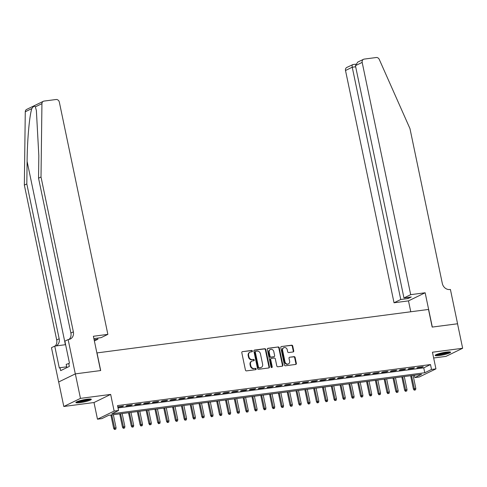 <?xml version="1.0" encoding="UTF-8"?>
<svg xmlns="http://www.w3.org/2000/svg" width="487" height="487" viewBox="0 0 487 487"><rect width="100%" height="100%" fill="white"/><g stroke="black" fill="none" stroke-linecap="round" stroke-linejoin="round"><path stroke-width="0.73" d="M252.412 351.03A0.694 0.603 64 0 0 251.663 350.439L242.471 351.644A0.992 0.864 64 0 0 241.808 352.722L245.424 370.035A0.992 0.864 64 0 0 246.489 370.881L255.681 369.676A0.694 0.603 64 0 0 255.401 368.33L254.214 368.489A3.178 2.758 64 0 1 250.799 365.774L250.501 364.331A3.178 2.758 64 0 1 251.876 361.111A3.178 2.758 64 0 1 252.625 360.885L253.812 360.733A0.694 0.603 64 0 0 253.532 359.388L252.345 359.54A3.178 2.758 64 0 1 248.93 356.825L248.632 355.382A3.178 2.758 64 0 1 250.008 352.162A3.178 2.758 64 0 1 250.756 351.943L251.943 351.784A0.694 0.603 64 0 0 252.412 351.03M251.852 351.797A0.694 0.603 64 0 0 251.213 350.658L242.471 351.644M255.59 369.688A0.694 0.603 64 0 0 254.951 368.549L254.214 368.489M253.721 360.745A0.694 0.603 64 0 0 253.082 359.607L252.345 359.54M446.372 352.113A7.883 1.09 168.2 0 0 435.141 355.437A7.883 1.09 168.2 0 0 439.347 355.534A7.883 1.09 168.2 0 0 450.578 352.211A7.883 1.09 168.2 0 0 446.372 352.113M87.112 399.218A7.883 1.09 168.2 0 0 75.881 402.542A7.883 1.09 168.2 0 0 80.087 402.639A7.883 1.09 168.2 0 0 91.319 399.316A7.883 1.09 168.2 0 0 87.112 399.218M293.083 351.973A0.992 0.864 64 0 0 293.746 350.902L292.73 346.044A0.992 0.864 64 0 0 291.664 345.192L281.456 346.531A0.992 0.864 64 0 0 280.792 347.608L284.408 364.921A0.992 0.864 64 0 0 285.473 365.774L295.688 364.434A0.992 0.864 64 0 0 296.352 363.357L295.122 357.488A0.992 0.864 64 0 0 294.057 356.642L289.686 357.214A0.992 0.864 64 0 0 289.022 358.292L289.631 361.202A2.654 2.307 64 0 1 288.481 363.886A2.654 2.307 64 0 1 284.998 361.804L282.618 350.409A2.654 2.307 64 0 1 283.775 347.718A2.654 2.307 64 0 1 287.251 349.8L287.647 351.699A0.992 0.864 64 0 0 288.712 352.545L293.083 351.973A0.992 0.864 64 0 0 293.296 351.121L292.279 346.263A0.992 0.864 64 0 0 291.214 345.411L281.456 346.531M431.525 369.463L435.938 368.884L419.27 376.999L414.863 377.577L421.62 374.284L108.644 415.326L101.893 418.613L97.479 419.191L114.141 411.077L118.554 410.498L111.797 413.792L424.774 372.75L431.525 369.463L430.502 364.562L117.525 405.598L118.554 410.498M75.302 373.882L100.566 370.57L93.394 336.267L107.858 334.368L59.329 102.1A3.032 2.636 64 0 0 56.072 99.506L44.037 101.083A3.032 2.636 64 0 0 43.325 101.296A3.032 2.636 64 0 0 41.937 103.652L41.011 176.994L73.36 331.848A7.074 6.148 -116 0 1 70.286 339.019A7.074 6.148 -116 0 1 68.624 339.518L68.137 339.579L75.302 373.882L58.641 381.997L75.351 373.876L100.693 370.552L97.01 352.911L428.499 309.446L432.182 327.087L457.53 323.764L462.65 348.266L432.456 352.223L435.938 368.884M75.351 373.876L80.465 398.378L63.803 406.493L94.003 402.53L97.479 419.191M94.003 402.53L110.665 394.415L80.465 398.378M110.665 394.415L114.141 411.077M265.817 349.569A0.992 0.864 64 0 0 264.751 348.722L254.543 350.062A0.992 0.864 64 0 0 253.879 351.139L257.495 368.452A0.992 0.864 64 0 0 258.56 369.298L268.769 367.959A0.992 0.864 64 0 0 269.439 366.888L265.817 349.569L265.366 349.788A0.992 0.864 64 0 0 264.301 348.942L254.104 350.281M267.996 348.296L278.211 346.957A0.992 0.864 64 0 1 279.276 347.803L282.892 365.122A0.992 0.864 64 0 1 282.229 366.2L277.858 366.772A0.992 0.864 64 0 1 276.793 365.92L275.325 358.901A0.992 0.864 64 0 0 274.26 358.048L271.362 358.432A0.992 0.864 64 0 0 270.693 359.503L272.221 366.814A0.694 0.603 64 0 1 271.009 366.979L267.333 349.374A0.992 0.864 64 0 1 267.996 348.296L267.564 348.509M433.661 357.994L445.989 356.374L462.65 348.266M58.69 381.991L63.803 406.493M117.848 407.12L122.395 406.523L123.521 405.975L117.793 406.882M132.336 404.819L127.046 405.513L125.92 406.061L131.21 405.367L132.336 404.819M141.151 403.662L135.861 404.356L134.735 404.904L140.025 404.21L141.151 403.662M149.972 402.506L144.682 403.199L143.555 403.747L148.845 403.053L149.972 402.506M158.786 401.349L153.496 402.043L152.37 402.591L157.66 401.903L158.786 401.349M167.601 400.198L162.311 400.892L161.185 401.44L166.475 400.746L167.601 400.198M176.416 399.042L171.126 399.736L170 400.284L175.29 399.59L176.416 399.042M185.237 397.885L179.947 398.579L178.82 399.127L184.11 398.433L185.237 397.885M194.051 396.728L188.761 397.422L187.635 397.97L192.925 397.276L194.051 396.728M202.866 395.572L197.576 396.266L196.45 396.814L201.74 396.12L202.866 395.572M211.681 394.415L206.391 395.109L205.264 395.657L210.554 394.963L211.681 394.415M220.495 393.259L215.211 393.953L214.085 394.5L219.375 393.806L220.495 393.259M229.316 392.102L224.026 392.796L222.9 393.344L228.19 392.65L229.316 392.102M238.131 390.945L232.841 391.639L231.715 392.187L237.005 391.493L238.131 390.945M246.946 389.795L241.655 390.483L240.529 391.031L245.819 390.343L246.946 389.795M255.76 388.638L250.476 389.332L249.35 389.88L254.64 389.186L255.76 388.638M264.581 387.482L259.291 388.176L258.165 388.723L263.455 388.029L264.581 387.482M273.396 386.325L268.106 387.019L266.979 387.567L272.27 386.873L273.396 386.325M282.21 385.168L276.92 385.862L275.794 386.41L281.084 385.716L282.21 385.168M291.025 384.012L285.741 384.706L284.615 385.254L289.905 384.56L291.025 384.012M299.846 382.855L294.556 383.549L293.43 384.097L298.72 383.403L299.846 382.855M308.661 381.698L303.371 382.392L302.244 382.94L307.534 382.246L308.661 381.698M317.475 380.542L312.185 381.236L311.059 381.784L316.349 381.09L317.475 380.542M326.29 379.385L321.006 380.079L319.88 380.627L325.17 379.933L326.29 379.385M335.111 378.235L329.821 378.923L328.695 379.476L333.985 378.783L335.111 378.235M343.925 377.078L338.635 377.772L337.509 378.32L342.799 377.626L343.925 377.078M352.74 375.921L347.45 376.615L346.324 377.163L351.614 376.469L352.74 375.921M361.555 374.765L356.271 375.459L355.145 376.007L360.435 375.313L361.555 374.765M370.376 373.608L365.086 374.302L363.959 374.85L369.249 374.156L370.376 373.608M379.19 372.452L373.9 373.145L372.774 373.693L378.064 372.999L379.19 372.452M388.005 371.295L382.715 371.989L381.589 372.537L386.879 371.843L388.005 371.295M396.82 370.138L391.536 370.832L390.41 371.38L395.7 370.686L396.82 370.138M405.641 368.982L400.351 369.676L399.224 370.223L404.514 369.53L405.641 368.982M414.455 367.825L409.165 368.519L408.039 369.067L413.329 368.373L414.455 367.825M118.018 407.942L423.751 367.849L430.502 364.562M416.854 367.916L422.144 367.222L423.27 366.674L417.98 367.362L416.854 367.916M414.376 375.233L414.863 377.577M423.751 367.849L424.774 372.75M122.395 406.523L122.31 406.134M131.21 405.367L131.131 404.977M140.025 404.21L139.946 403.82M148.845 403.053L148.76 402.664M157.66 401.903L157.575 401.507M166.475 400.746L166.396 400.357M175.29 399.59L175.21 399.2M184.11 398.433L184.025 398.043M192.925 397.276L192.84 396.887M201.74 396.12L201.661 395.73M210.554 394.963L210.475 394.573M219.375 393.806L219.29 393.417M228.19 392.65L228.105 392.26M237.005 391.493L236.925 391.104M245.819 390.343L245.74 389.953M254.64 389.186L254.555 388.796M263.455 388.029L263.37 387.64M272.27 386.873L272.19 386.483M281.084 385.716L281.005 385.327M289.905 384.56L289.82 384.17M298.72 383.403L298.634 383.013M307.534 382.246L307.455 381.857M316.349 381.09L316.27 380.7M325.17 379.933L325.085 379.543M333.985 378.783L333.899 378.393M342.799 377.626L342.72 377.236M351.614 376.469L351.535 376.08M360.435 375.313L360.35 374.923M369.249 374.156L369.164 373.766M378.064 372.999L377.985 372.61M386.879 371.843L386.8 371.453M395.7 370.686L395.614 370.297M404.514 369.53L404.429 369.14M413.329 368.373L413.25 367.983M422.144 367.222L422.065 366.833M250.008 352.162L249.557 352.381A3.178 2.758 64 0 0 248.181 355.601L248.632 355.382M251.895 359.759A3.178 2.758 64 0 1 248.48 357.044L248.181 355.601M251.876 361.111L251.426 361.33A3.178 2.758 64 0 0 250.05 364.55L250.501 364.331M253.764 368.708A3.178 2.758 64 0 1 250.348 365.993L250.05 364.55M268.763 367.965A0.992 0.864 64 0 0 268.988 367.107L265.366 349.788M255.772 351.285A0.694 0.603 64 0 0 255.31 352.034L258.487 367.235A0.694 0.603 64 0 0 259.23 367.831L260.484 367.667A3.178 2.758 64 0 0 261.233 367.442A3.178 2.758 64 0 0 262.615 364.221L260.442 353.836A3.178 2.758 64 0 0 257.033 351.121L255.772 351.285M255.322 351.504A0.694 0.603 64 0 0 254.859 352.253L255.31 352.034M261.233 367.442L260.782 367.661A3.178 2.758 64 0 1 260.034 367.886L258.78 368.05A0.694 0.603 64 0 1 258.037 367.454L254.859 352.253M267.558 348.515L278.211 346.957M282.216 366.2A0.992 0.864 64 0 0 282.442 365.341L278.826 348.022A0.992 0.864 64 0 0 277.76 347.176M270.912 358.651A0.992 0.864 64 0 0 270.242 359.729L271.77 367.04L272.221 366.814M271.667 367.575A0.694 0.603 64 0 0 271.77 367.04M273.804 351.614A2.654 2.307 64 0 0 270.328 349.532A2.654 2.307 64 0 0 269.171 352.217L270.011 356.234A0.992 0.864 64 0 0 271.076 357.087L273.98 356.703A0.992 0.864 64 0 0 274.644 355.626L273.804 351.614M270.328 349.532L269.877 349.751A2.654 2.307 64 0 0 268.721 352.436L269.171 352.217M274.211 356.636L273.761 356.855A0.992 0.864 64 0 1 273.53 356.922L270.626 357.306A0.992 0.864 64 0 1 269.561 356.454L268.721 352.436M283.775 347.718L283.324 347.937A2.654 2.307 64 0 0 282.168 350.628L282.618 350.409M288.481 363.886L288.03 364.106A2.654 2.307 64 0 1 284.548 362.024L282.168 350.628M295.676 364.434A0.992 0.864 64 0 0 295.901 363.576L294.672 357.708A0.992 0.864 64 0 0 293.606 356.861L289.686 357.214M114.469 429.479L115.803 429.144L114.469 429.479L113.672 428.335L116.064 427.732L113.343 414.711M114.92 429.26L111.76 414.918M113.672 428.335L110.89 415.027M116.064 427.732L115.803 429.144M89.979 398.999A6.824 0.944 -11.8 0 1 83.776 401.038A6.824 0.944 -11.8 0 1 76.97 401.714M78.297 401.203A6.319 0.871 168.2 0 0 83.648 400.484A6.319 0.871 168.2 0 0 88.561 399.06M76.362 402.025A7.835 1.084 168.2 0 0 83.825 401.172A7.835 1.084 168.2 0 0 90.667 399.036M68.758 363.576L66.177 364.349L66.859 367.624M449.245 351.888A6.824 0.944 -11.8 0 1 443.036 353.933A6.824 0.944 -11.8 0 1 436.23 354.609M437.557 354.098A6.319 0.871 168.2 0 0 442.908 353.373A6.319 0.871 168.2 0 0 447.821 351.955M435.622 354.913A7.835 1.084 168.2 0 0 443.091 354.061A7.835 1.084 168.2 0 0 449.927 351.931M41.011 176.994L38.546 178.199L38.832 155.706L36.373 110.482L35.35 106.86C34.522 105.728 33.359 106.294 31.862 108.558C29.5 115.023 27.248 139.982 27.102 161.422L26.815 183.909L59.164 338.757A7.074 6.148 -116 0 1 56.102 345.922M94.113 339.707L97.924 339.208L97.692 338.1M97.924 339.208L94.375 340.937M26.815 183.909L24.35 185.109L56.699 339.956A7.074 6.148 -116 0 1 55.122 346.05M68.977 339.457A7.074 6.148 -116 0 0 70.895 333.047L38.546 178.199M31.862 108.558L25.275 111.766L24.35 185.109M68.137 339.579L64.874 341.168L69.458 363.119L68.74 363.472L69.355 366.413L60.662 370.644L60.047 367.703L59.329 368.056L54.739 346.105L51.476 347.694L58.641 381.997M107.858 334.368L101.126 337.649L93.881 338.599M65.605 344.68L54.739 346.105M25.275 111.766A3.032 2.636 -116 0 1 26.663 109.411L43.325 101.296M66.695 366.833L60.047 367.703M410.693 294.659L362.17 62.391L355.437 65.666L403.96 297.941L410.693 294.659L425.151 292.766L432.316 327.069L457.537 323.776M355.437 65.666L357.726 62.117L363.485 59.317A3.032 2.636 64 0 1 364.197 59.104L376.232 57.521A3.032 2.636 64 0 1 379.27 59.42L409.969 128.617L442.318 283.464A7.074 6.148 64 0 0 449.927 289.515L450.408 289.455L457.573 323.758M410.766 311.771L408.49 300.881L425.151 292.766M408.49 300.881L394.032 302.774L400.764 299.499L408.082 298.537L411.278 296.979L403.96 297.941M400.764 299.499L352.241 67.224L345.508 70.499A3.032 2.636 -116 0 1 346.823 67.425L352.917 64.594C352.174 64.594 351.949 65.471 352.241 67.224L355.668 66.774M394.032 302.774L345.508 70.499M363.485 59.317A3.032 2.636 64 0 0 362.17 62.391M408.082 298.537L407.85 297.429M123.284 428.323L124.617 427.988L123.284 428.323L122.487 427.178L124.885 426.575L122.164 413.554M123.735 428.103L120.575 413.761M122.487 427.178L119.705 413.877M124.885 426.575L124.617 427.988M132.099 427.166L133.432 426.831L132.099 427.166L131.301 426.028L133.7 425.425L130.979 412.398M132.549 426.947L129.39 412.605M131.301 426.028L128.519 412.72M133.7 425.425L133.432 426.831M140.92 426.009L142.247 425.675L140.92 426.009L140.116 424.871L142.514 424.268L139.793 411.241M141.37 425.79L138.211 411.448M140.116 424.871L137.34 411.564M142.514 424.268L142.247 425.675M149.734 424.853L151.067 424.518L149.734 424.853L148.937 423.714L151.329 423.112L148.608 410.084M150.185 424.634L147.025 410.291M148.937 423.714L146.155 410.407M151.329 423.112L151.067 424.518M158.549 423.696L159.882 423.361L158.549 423.696L157.751 422.558L160.15 421.955L157.429 408.928M158.999 423.477L155.84 409.135M157.751 422.558L154.969 409.25M160.15 421.955L159.882 423.361M167.364 422.539L168.697 422.205L167.364 422.539L166.566 421.401L168.965 420.798L166.244 407.771M167.814 422.32L164.655 407.978M166.566 421.401L163.784 408.094M168.965 420.798L168.697 422.205M176.184 421.383L177.512 421.048L176.184 421.383L175.381 420.244L177.779 419.642L175.058 406.615M176.635 421.164L173.475 406.822M175.381 420.244L172.605 406.937M177.779 419.642L177.512 421.048M184.999 420.226L186.332 419.891L184.999 420.226L184.202 419.088L186.594 418.485L183.873 405.458M185.45 420.007L182.29 405.665M184.202 419.088L181.42 405.781M186.594 418.485L186.332 419.891M193.814 419.076L195.147 418.741L193.814 419.076L193.016 417.931L195.415 417.329L192.694 404.301M194.264 418.857L191.105 404.514M193.016 417.931L190.234 404.624M195.415 417.329L195.147 418.741M202.629 417.919L203.962 417.584L202.629 417.919L201.831 416.775L204.23 416.172L201.508 403.151M203.079 417.7L199.92 403.358M201.831 416.775L199.049 403.467M204.23 416.172L203.962 417.584M211.449 416.762L212.776 416.428L211.449 416.762L210.646 415.618L213.044 415.015L210.323 401.994M211.9 416.543L208.734 402.201M210.646 415.618L207.87 402.317M213.044 415.015L212.776 416.428M220.264 415.606L221.597 415.271L220.264 415.606L219.467 414.467L221.859 413.865L219.138 400.838M220.714 415.387L217.555 401.044M219.467 414.467L216.685 401.16M221.859 413.865L221.597 415.271M229.079 414.449L230.412 414.114L229.079 414.449L228.281 413.311L230.68 412.708L227.959 399.681M229.529 414.23L226.37 399.888M228.281 413.311L225.499 400.004M230.68 412.708L230.412 414.114M237.893 413.293L239.227 412.958L237.893 413.293L237.096 412.154L239.494 411.552L236.773 398.524M238.344 413.073L235.184 398.731M237.096 412.154L234.314 398.847M239.494 411.552L239.227 412.958M246.714 412.136L248.041 411.801L246.714 412.136L245.911 410.998L248.309 410.395L245.588 397.368M247.165 411.917L243.999 397.575M245.911 410.998L243.135 397.69M248.309 410.395L248.041 411.801M255.529 410.979L256.862 410.644L255.529 410.979L254.731 409.841L257.124 409.238L254.403 396.211M255.979 410.76L252.82 396.418M254.731 409.841L251.949 396.534M257.124 409.238L256.862 410.644M264.344 409.823L265.677 409.488L264.344 409.823L263.546 408.684L265.945 408.082L263.224 395.054M264.794 409.604L261.635 395.261M263.546 408.684L260.764 395.377M265.945 408.082L265.677 409.488M273.158 408.666L274.491 408.331L273.158 408.666L272.361 407.528L274.759 406.925L272.038 393.898M273.609 408.447L270.449 394.111M272.361 407.528L269.579 394.22M274.759 406.925L274.491 408.331M281.979 407.516L283.306 407.181L281.979 407.516L281.176 406.371L283.574 405.768L280.853 392.741M282.43 407.296L279.264 392.954M281.176 406.371L278.4 393.064M283.574 405.768L283.306 407.181M290.794 406.359L292.127 406.024L290.794 406.359L289.996 405.214L292.389 404.612L289.668 391.591M291.244 406.14L288.085 391.798M289.996 405.214L287.214 391.907M292.389 404.612L292.127 406.024M299.608 405.202L300.942 404.867L299.608 405.202L298.811 404.058L301.209 403.455L298.488 390.434M300.059 404.983L296.9 390.641M298.811 404.058L296.029 390.757M301.209 403.455L300.942 404.867M308.423 404.046L309.756 403.711L308.423 404.046L307.626 402.907L310.024 402.305L307.303 389.277M308.874 403.826L305.714 389.484M307.626 402.907L304.844 389.6M310.024 402.305L309.756 403.711M317.244 402.889L318.571 402.554L317.244 402.889L316.44 401.751L318.839 401.148L316.118 388.121M317.694 402.67L314.529 388.328M316.44 401.751L313.665 388.443M318.839 401.148L318.571 402.554M326.059 401.732L327.392 401.398L326.059 401.732L325.261 400.594L327.654 399.991L324.932 386.964M326.509 401.513L323.35 387.171M325.261 400.594L322.479 387.287M327.654 399.991L327.392 401.398M334.873 400.576L336.207 400.241L334.873 400.576L334.076 399.437L336.474 398.835L333.753 385.807M335.324 400.357L332.164 386.014M334.076 399.437L331.294 386.13M336.474 398.835L336.207 400.241M343.688 399.419L345.021 399.084L343.688 399.419L342.891 398.281L345.289 397.678L342.568 384.651M344.139 399.2L340.979 384.858M342.891 398.281L340.109 384.974M345.289 397.678L345.021 399.084M352.509 398.263L353.836 397.928L352.509 398.263L351.705 397.124L354.104 396.521L351.383 383.494M352.959 398.043L349.794 383.701M351.705 397.124L348.929 383.817M354.104 396.521L353.836 397.928M361.324 397.106L362.657 396.771L361.324 397.106L360.526 395.968L362.918 395.365L360.197 382.338M361.774 396.887L358.615 382.551M360.526 395.968L357.744 382.66M362.918 395.365L362.657 396.771M370.138 395.955L371.471 395.621L370.138 395.955L369.341 394.811L371.739 394.208L369.018 381.181M370.589 395.736L367.429 381.394M369.341 394.811L366.559 381.504M371.739 394.208L371.471 395.621M378.953 394.799L380.286 394.464L378.953 394.799L378.156 393.654L380.554 393.052L377.833 380.03M379.403 394.58L376.244 380.237M378.156 393.654L375.374 380.347M380.554 393.052L380.286 394.464M387.774 393.642L389.101 393.307L387.774 393.642L386.97 392.498L389.369 391.895L386.648 378.874M388.224 393.423L385.059 379.081M386.97 392.498L384.194 379.196M389.369 391.895L389.101 393.307M396.588 392.485L397.922 392.151L396.588 392.485L395.791 391.347L398.183 390.744L395.462 377.717M397.039 392.266L393.88 377.924M395.791 391.347L393.009 378.04M398.183 390.744L397.922 392.151M405.403 391.329L406.736 390.994L405.403 391.329L404.606 390.19L407.004 389.588L404.283 376.561M405.854 391.11L402.694 376.768M404.606 390.19L401.824 376.883M407.004 389.588L406.736 390.994M414.218 390.172L415.551 389.837L414.218 390.172L413.42 389.034L415.819 388.431L413.098 375.404M414.668 389.953L411.509 375.611M413.42 389.034L410.638 375.727M415.819 388.431L415.551 389.837M251.213 350.658L251.663 350.439M254.951 368.549L255.401 368.33M253.082 359.607L253.532 359.388M248.48 357.044L248.93 356.825M250.348 365.993L250.799 365.774M268.988 367.107L269.439 366.888M254.111 350.269L254.543 350.062M264.301 348.942L264.751 348.722M258.037 367.454L258.487 367.235M258.78 368.05L259.23 367.831M260.034 367.886L260.484 367.667M278.826 348.022L279.276 347.803M282.442 365.341L282.892 365.122M270.242 359.729L270.693 359.503M269.561 356.454L270.011 356.234M270.626 357.306L271.076 357.087M273.53 356.922L273.98 356.703M284.548 362.024L284.998 361.804M293.606 356.861L294.057 356.642M294.672 357.708L295.122 357.488M295.901 363.576L296.352 363.357M291.214 345.411L291.664 345.192M292.279 346.263L292.73 346.044M293.296 351.121L293.746 350.902M27.102 161.422L65.392 344.705M59.164 338.757L56.699 339.956M70.895 333.047L73.36 331.848M41.937 103.652L35.35 106.86M255.164 351.553L255.614 351.334M270.675 358.718L271.125 358.499M355.601 64.205L352.722 64.582"/></g></svg>
